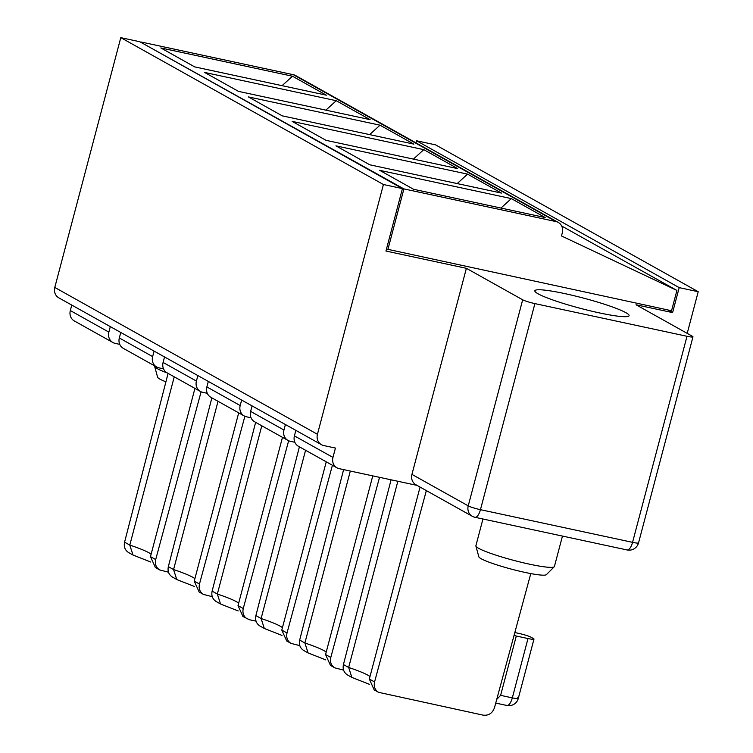 <?xml version="1.0" encoding="UTF-8"?>
<svg xmlns="http://www.w3.org/2000/svg" width="753" height="753" viewBox="0 0 753 753"><rect width="100%" height="100%" fill="white"/><g stroke="black" fill="none" stroke-linecap="round" stroke-linejoin="round"><path stroke-width="1.13" d="M216.186 601.543C212.562 599.181 211.207 595.708 212.12 591.124L217.344 594.042L220.535 603.981L221.551 604.395M242.852 616.453L249.488 619.747L256.029 621.15M336.233 100.704L370.118 119.652L238.494 91.377L204.6 72.429L336.233 100.704L325.87 110.145M168.484 572.195L159.664 569.936C156.059 567.593 154.732 564.138 155.692 559.573L150.478 556.646L155.353 567.423M194.726 66.904L160.831 47.947L292.456 76.222L326.35 95.179L194.726 66.904M251.069 417.783L246.485 416.804A9.751 8.914 -60.8 0 1 244.198 415.938L210.887 397.311A9.751 8.914 -60.8 0 1 206.868 386.92L208.317 381.423M380.001 125.177L413.896 144.124L282.271 115.858L248.377 96.902L380.001 125.177L369.638 134.627M282.093 85.673L292.456 76.222M326.247 461.824L281.791 630.082L286.667 640.85M305.567 450.256L261.112 618.514L264.303 628.454L281.989 635.419M299.807 645.632L290.987 643.363C287.382 641.019 286.055 637.565 287.015 633L281.791 630.082M156.652 366.993A9.751 8.914 -60.8 0 1 152.633 356.602L119.322 337.965A9.751 8.914 -60.8 0 0 123.332 348.357L156.652 366.993A9.751 8.914 -60.8 0 0 158.939 367.85L163.523 368.838M207.301 393.311L202.708 392.322A9.751 8.914 -60.8 0 1 200.43 391.466L167.11 372.839A9.751 8.914 -60.8 0 1 163.09 362.447L164.54 356.95M200.43 391.466A9.751 8.914 -60.8 0 1 196.411 381.074L197.86 375.578M261.799 425.784L217.344 594.042A48.738 5.346 14.8 0 1 238.673 603.144M282.479 437.342L238.023 605.6L242.899 616.378M168.088 373.384L124.574 542.169C123.661 546.763 125.017 550.236 128.641 552.589M174.244 376.829L129.789 545.087L124.574 542.169M238.701 412.87L194.246 581.128L199.121 591.905M218.022 401.302L173.567 569.56L176.757 579.499L177.783 579.923M71.77 305.078L70.321 310.565A9.751 8.914 119.2 0 0 74.34 320.957L112.884 342.511A9.751 8.914 -60.8 0 1 108.865 332.12L110.315 326.623M411.938 474.39L468.234 505.865A9.751 8.914 119.2 0 0 472.253 516.257L415.948 484.781A9.751 8.914 119.2 0 1 411.938 474.39L466.38 268.313L385.941 251.041L402.441 188.589L139.804 41.735L120.791 37.65L54.79 287.439A9.751 8.914 119.2 0 0 58.809 297.83L321.456 444.684A9.751 8.914 119.2 0 0 323.734 445.55L335.433 448.063L332.958 457.429A9.751 8.914 119.2 0 0 336.977 467.82A9.751 8.914 119.2 0 0 339.255 468.677L417.021 485.384M212.252 596.677L203.432 594.409C199.827 592.065 198.51 588.611 199.47 584.046L194.246 581.128M176.4 579.292L172.409 577.062C168.785 574.708 167.43 571.235 168.343 566.642L173.567 569.56A48.738 5.346 14.8 0 1 194.895 578.671M167.411 373.008A40.615 4.452 -165.2 0 1 154.647 366.438A40.615 4.452 -165.2 0 1 154.647 366.146L154.704 365.902M154.647 366.438L157.612 377.206A34.986 3.831 14.8 0 0 165.914 381.827M150.675 561.992L132.999 555.027L129.789 545.087A48.738 5.346 14.8 0 1 151.127 554.189M244.876 416.277L199.47 584.046M211.866 397.857L168.343 566.642M263.955 628.247L259.954 626.016C256.34 623.663 254.985 620.19 255.888 615.596L261.112 618.514A48.738 5.346 14.8 0 1 282.441 627.625M332.412 465.269L287.015 633M299.412 446.811L255.888 615.596M247.21 618.891C243.605 616.538 242.278 613.083 243.247 608.528L238.023 605.6M288.644 440.759L243.247 608.528M255.634 422.339L212.12 591.124M201.098 391.805L155.692 559.573M194.933 388.388L150.478 556.646M244.198 415.938A9.751 8.914 -60.8 0 1 240.188 405.547L241.638 400.059M119.746 344.356L115.162 343.377A9.751 8.914 -60.8 0 1 112.884 342.511M423.779 149.649L292.145 121.384L326.04 140.331L457.664 168.606L423.779 149.649L413.416 159.099M119.322 337.965L120.772 332.478M152.633 356.602L154.092 351.105M141.15 42.488L403.909 188.909L556.006 221.58A9.751 8.914 119.2 0 1 558.284 222.436L295.647 75.573A9.751 8.914 119.2 0 0 293.369 74.716L141.263 42.046M687.207 333.372L698.21 291.712L435.563 144.858L416.55 140.773L415.995 142.872M372.773 475.877L325.569 654.555L330.445 665.332M350.314 471.058L304.89 642.996L308.081 652.936L325.767 659.892M307.723 652.729L303.723 650.488C300.108 648.135 298.753 644.662 299.666 640.069L304.89 642.996A48.738 5.346 14.8 0 1 326.218 652.098M343.575 670.104L334.756 667.845C331.151 665.492 329.833 662.038 330.793 657.473L325.569 654.555M379.54 477.327L330.793 657.473M343.613 469.618L299.666 640.069M294.847 442.265L290.253 441.277A9.751 8.914 -60.8 0 1 287.975 440.42L254.655 421.793A9.751 8.914 -60.8 0 1 250.636 411.402L252.095 405.905M287.975 440.42A9.751 8.914 -60.8 0 1 283.956 430.029L285.406 424.532M467.547 174.131L335.923 145.856L369.817 164.813L501.442 193.079L467.547 174.131L457.184 183.572M698.21 291.712L679.197 287.627L672.598 312.608L636.031 304.758L692.327 336.233A9.751 1.073 14.8 0 1 692.976 336.836L638.535 542.913A9.751 1.073 -165.2 0 1 632.558 542.348L687 336.28A9.751 1.073 14.8 0 0 692.976 336.836M511.325 198.604L379.7 170.338L413.585 189.285L545.219 217.561L511.325 198.604L500.961 208.054M386.468 249.036L671.544 310.735L676.909 290.442L561.484 235.953L562.303 232.828A9.751 8.914 119.2 0 0 558.284 222.436M387.108 249.394L386.421 249.243M496.735 699.405L500.623 695.358L516.294 636.031L527.994 638.544A9.751 1.073 14.8 0 0 533.971 639.109A9.751 1.073 14.8 0 0 533.322 638.497L531.025 637.217A9.751 1.073 14.8 0 0 518.808 633.405L514.826 632.548M336.977 467.82L298.433 446.265A9.751 8.914 -60.8 0 1 294.414 435.874L295.863 430.377M402.441 188.589L383.428 184.513L317.437 434.293A9.751 8.914 119.2 0 0 321.456 444.684M387.814 249.789L403.909 188.909M426.349 490.598L374.561 681.954C373.601 686.52 374.928 689.974 378.533 692.318L483.191 715.162C488.659 715.745 492.424 713.26 494.486 707.707L530.79 573.579M374.156 689.861L369.337 679.037L374.561 681.954M397.857 481.261L348.658 667.469L351.858 677.408L369.525 684.364M351.5 677.201L347.5 674.961C343.886 672.617 342.53 669.144 343.434 664.551L348.658 667.469A48.738 5.346 -165.2 0 1 369.987 676.57M420.061 487.078L369.337 679.037M391.071 479.812L343.434 664.551M516.294 636.031L514.054 635.41M554.255 566.764L546.367 574.661A34.986 3.831 -165.2 0 1 511.692 569.212A34.986 3.831 -165.2 0 1 478.852 556.825L475.887 546.057A40.615 4.452 14.8 0 0 514.007 560.448A40.615 4.452 14.8 0 0 554.255 566.764A40.615 4.452 14.8 0 0 554.415 566.51L562.453 536.08M482.955 518.996L475.877 545.765A40.615 4.452 14.8 0 0 475.887 546.057M538.094 293.811A48.738 5.346 -165.2 0 1 534.846 290.78A48.738 5.346 -165.2 0 1 583.33 298.066A48.738 5.346 -165.2 0 1 629.084 315.686A48.738 5.346 -165.2 0 1 590.07 310.782A48.738 5.346 -165.2 0 1 538.094 293.811M687 336.28L534.903 303.61L480.452 509.677L632.558 542.348A9.751 3.803 -77.9 0 1 627.061 549.954L474.955 517.283A9.751 3.803 -77.9 0 0 480.452 509.677A9.751 1.073 14.8 0 1 468.234 505.865L522.676 299.798A9.751 1.073 14.8 0 0 534.903 303.61M466.38 268.313L522.676 299.798M667.807 309.935L672.598 312.608M383.428 184.513L120.791 37.65M416.55 140.773L679.197 287.627M561.672 226.004L676.909 290.442M196.411 381.074L163.09 362.447M240.188 405.547L206.868 386.92M108.865 332.12L70.321 310.565M283.956 430.029L250.636 411.402M506.402 705.297A9.751 3.803 -77.9 0 0 506.835 705.467A9.751 3.803 -77.9 0 0 512.322 697.871L527.994 638.544M500.623 695.358L512.322 697.871C517.443 698.897 519.222 698.878 517.65 697.815M294.414 435.874L332.958 457.429M626.637 549.794A9.751 3.803 -77.9 0 0 627.061 549.954A9.751 9.751 0 0 0 638.535 542.913M474.531 517.123A9.751 3.803 -77.9 0 0 474.955 517.283A9.751 9.751 0 0 1 472.253 516.257M317.437 434.293L54.79 287.439M293.369 74.716L556.006 221.58M220.177 603.774L216.177 601.534M155.306 567.498L159.674 569.936M286.629 640.925L290.987 643.373M194.443 586.465L177.774 579.951M199.084 591.98L203.442 594.418M132.999 555.027L128.631 552.58M238.221 610.947L221.542 604.424M330.407 665.407L334.765 667.845M495.747 703.086L506.835 705.467A9.751 9.751 0 0 0 518.299 698.426L533.971 639.109M374.156 689.87L378.543 692.318"/></g></svg>
